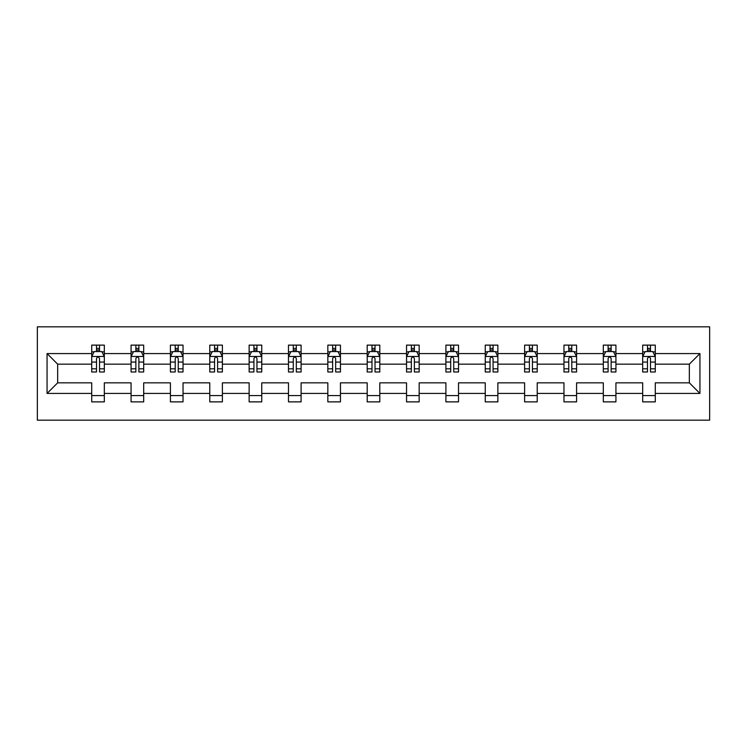 <?xml version="1.0" encoding="UTF-8"?>
<svg xmlns="http://www.w3.org/2000/svg" width="747" height="747" viewBox="0 0 747 747"><rect width="100%" height="100%" fill="white"/><g stroke="black" fill="none" stroke-linecap="round" stroke-linejoin="round"><path stroke-width="1.12" d="M37.35 420.169L709.65 420.169L709.65 326.831L37.35 326.831L37.35 420.169M655.287 393.426L655.287 382.837L689.341 382.837L699.939 393.426L655.287 393.426L655.287 401.877L642.672 401.877L642.672 393.426L615.93 393.426L615.93 401.877L603.315 401.877L603.315 393.426L576.581 393.426L576.581 401.877L563.966 401.877L563.966 393.426L537.224 393.426L537.224 401.877L524.609 401.877L524.609 393.426L497.866 393.426L497.866 401.877L485.251 401.877L485.251 393.426L458.518 393.426L458.518 401.877L445.903 401.877L445.903 393.426L419.16 393.426L419.16 401.877L406.545 401.877L406.545 393.426L379.803 393.426L379.803 401.877L367.197 401.877L367.197 393.426L340.455 393.426L340.455 401.877L327.84 401.877L327.84 393.426L301.097 393.426L301.097 401.877L288.482 401.877L288.482 393.426L261.749 393.426L261.749 401.877L249.134 401.877L249.134 393.426L222.391 393.426L222.391 401.877L209.776 401.877L209.776 393.426L183.034 393.426L183.034 401.877L170.419 401.877L170.419 393.426L143.685 393.426L143.685 401.877L131.07 401.877L131.07 393.426L104.328 393.426L104.328 401.877L91.713 401.877L91.713 393.426L47.061 393.426L47.061 353.574L91.713 353.574L91.713 345.123L104.328 345.123L104.328 353.574L131.07 353.574L131.07 345.123L143.685 345.123L143.685 353.574L170.419 353.574L170.419 345.123L183.034 345.123L183.034 353.574L209.776 353.574L209.776 345.123L222.391 345.123L222.391 353.574L249.134 353.574L249.134 345.123L261.749 345.123L261.749 353.574L288.482 353.574L288.482 345.123L301.097 345.123L301.097 353.574L327.84 353.574L327.84 345.123L340.455 345.123L340.455 353.574L367.197 353.574L367.197 345.123L379.803 345.123L379.803 353.574L406.545 353.574L406.545 345.123L419.16 345.123L419.16 353.574L445.903 353.574L445.903 345.123L458.518 345.123L458.518 353.574L485.251 353.574L485.251 345.123L497.866 345.123L497.866 353.574L524.609 353.574L524.609 345.123L537.224 345.123L537.224 353.574L563.966 353.574L563.966 345.123L576.581 345.123L576.581 353.574L603.315 353.574L603.315 345.123L615.93 345.123L615.93 353.574L642.672 353.574L642.672 345.123L655.287 345.123L655.287 353.574L699.939 353.574L699.939 393.426M642.672 353.574L642.672 364.162L615.93 364.162L615.93 353.574M615.93 393.426L615.93 382.837L642.672 382.837L642.672 393.426M603.315 353.574L603.315 364.162L576.581 364.162L576.581 353.574M576.581 393.426L576.581 382.837L603.315 382.837L603.315 393.426M563.966 353.574L563.966 364.162L537.224 364.162L537.224 353.574M537.224 393.426L537.224 382.837L563.966 382.837L563.966 393.426M524.609 353.574L524.609 364.162L497.866 364.162L497.866 353.574M497.866 393.426L497.866 382.837L524.609 382.837L524.609 393.426M485.251 353.574L485.251 364.162L458.518 364.162L458.518 353.574M458.518 393.426L458.518 382.837L485.251 382.837L485.251 393.426M445.903 353.574L445.903 364.162L419.16 364.162L419.16 353.574M419.16 393.426L419.16 382.837L445.903 382.837L445.903 393.426M406.545 353.574L406.545 364.162L379.803 364.162L379.803 353.574M379.803 393.426L379.803 382.837L406.545 382.837L406.545 393.426M367.197 353.574L367.197 364.162L340.455 364.162L340.455 353.574M340.455 393.426L340.455 382.837L367.197 382.837L367.197 393.426M327.84 353.574L327.84 364.162L301.097 364.162L301.097 353.574M301.097 393.426L301.097 382.837L327.84 382.837L327.84 393.426M288.482 353.574L288.482 364.162L261.749 364.162L261.749 353.574M261.749 393.426L261.749 382.837L288.482 382.837L288.482 393.426M249.134 353.574L249.134 364.162L222.391 364.162L222.391 353.574M222.391 393.426L222.391 382.837L249.134 382.837L249.134 393.426M209.776 353.574L209.776 364.162L183.034 364.162L183.034 353.574M183.034 393.426L183.034 382.837L209.776 382.837L209.776 393.426M170.419 353.574L170.419 364.162L143.685 364.162L143.685 353.574M143.685 393.426L143.685 382.837L170.419 382.837L170.419 393.426M131.07 353.574L131.07 364.162L104.328 364.162L104.328 353.574M104.328 393.426L104.328 382.837L131.07 382.837L131.07 393.426M91.713 353.574L91.713 364.162L57.659 364.162L57.659 382.837L91.713 382.837L91.713 393.426M47.061 353.574L57.659 364.162M689.341 382.837L689.341 364.162L655.287 364.162L655.287 353.574M647.462 351.426L650.497 351.426M608.114 351.426L611.139 351.426M568.756 351.426L571.782 351.426M529.399 351.426L532.434 351.426M490.051 351.426L493.076 351.426M450.693 351.426L453.718 351.426M411.345 351.426L414.37 351.426M371.987 351.426L375.013 351.426M332.63 351.426L335.655 351.426M293.282 351.426L296.307 351.426M253.924 351.426L256.949 351.426M214.566 351.426L217.601 351.426M175.218 351.426L178.244 351.426M135.861 351.426L138.886 351.426M96.503 351.426L99.538 351.426M91.713 395.574L104.328 395.574M131.07 395.574L143.685 395.574M170.419 395.574L183.034 395.574M209.776 395.574L222.391 395.574M249.134 395.574L261.749 395.574M288.482 395.574L301.097 395.574M327.84 395.574L340.455 395.574M367.197 395.574L379.803 395.574M406.545 395.574L419.16 395.574M445.903 395.574L458.518 395.574M485.251 395.574L497.866 395.574M524.609 395.574L537.224 395.574M563.966 395.574L576.581 395.574M603.315 395.574L615.93 395.574M642.672 395.574L655.287 395.574M57.659 382.837L47.061 393.426M699.939 353.574L689.341 364.162M99.538 348.401L96.503 348.401M94.085 351.856L91.713 351.856L91.713 345.123L96.503 345.123L96.503 351.557M91.713 368.822L91.713 371.987L96.503 371.987L96.503 368.822L91.713 368.822L91.713 364.162M104.328 364.162L104.328 371.987L99.538 371.987L99.538 358.485C98.529 356.543 97.521 356.543 96.503 358.485L96.503 368.822M101.956 351.856L104.328 351.856L104.328 345.123L99.538 345.123L99.538 351.557M104.328 356.599L101.807 351.557L94.234 351.557L91.713 356.599M138.886 348.401L135.861 348.401M133.442 351.856L131.07 351.856L131.07 345.123L135.861 345.123L135.861 351.557M131.07 368.822L131.07 371.987L135.861 371.987L135.861 368.822L131.07 368.822L131.07 364.162M143.685 364.162L143.685 371.987L138.886 371.987L138.886 358.485C137.878 356.543 136.869 356.543 135.861 358.485L135.861 368.822M141.314 351.856L143.685 351.856L143.685 345.123L138.886 345.123L138.886 351.557M143.685 356.599L141.155 351.557L133.592 351.557L131.07 356.599M178.244 348.401L175.218 348.401M172.79 351.856L170.419 351.856L170.419 345.123L175.218 345.123L175.218 351.557M170.419 368.822L170.419 371.987L175.218 371.987L175.218 368.822L170.419 368.822L170.419 364.162M183.034 364.162L183.034 371.987L178.244 371.987L178.244 358.485C177.235 356.543 176.227 356.543 175.218 358.485L175.218 368.822M180.662 351.856L183.034 351.856L183.034 345.123L178.244 345.123L178.244 351.557M183.034 356.599L180.513 351.557L172.949 351.557L170.419 356.599M217.601 348.401L214.566 348.401M212.148 351.856L209.776 351.856L209.776 345.123L214.566 345.123L214.566 351.557M209.776 368.822L209.776 371.987L214.566 371.987L214.566 368.822L209.776 368.822L209.776 364.162M222.391 364.162L222.391 371.987L217.601 371.987L217.601 358.485C216.593 356.543 215.584 356.543 214.566 358.485L214.566 368.822M220.02 351.856L222.391 351.856L222.391 345.123L217.601 345.123L217.601 351.557M222.391 356.599L219.87 351.557L212.297 351.557L209.776 356.599M256.949 348.401L253.924 348.401M251.506 351.856L249.134 351.856L249.134 345.123L253.924 345.123L253.924 351.557M249.134 368.822L249.134 371.987L253.924 371.987L253.924 368.822L249.134 368.822L249.134 364.162M261.749 364.162L261.749 371.987L256.949 371.987L256.949 358.485C255.941 356.543 254.932 356.543 253.924 358.485L253.924 368.822M259.377 351.856L261.749 351.856L261.749 345.123L256.949 345.123L256.949 351.557M261.749 356.599L259.218 351.557L251.655 351.557L249.134 356.599M296.307 348.401L293.282 348.401M290.854 351.856L288.482 351.856L288.482 345.123L293.282 345.123L293.282 351.557M288.482 368.822L288.482 371.987L293.282 371.987L293.282 368.822L288.482 368.822L288.482 364.162M301.097 364.162L301.097 371.987L296.307 371.987L296.307 358.485C295.298 356.543 294.29 356.543 293.282 358.485L293.282 368.822M298.725 351.856L301.097 351.856L301.097 345.123L296.307 345.123L296.307 351.557M301.097 356.599L298.576 351.557L291.003 351.557L288.482 356.599M335.655 348.401L332.63 348.401M330.211 351.856L327.84 351.856L327.84 345.123L332.63 345.123L332.63 351.557M327.84 368.822L327.84 371.987L332.63 371.987L332.63 368.822L327.84 368.822L327.84 364.162M340.455 364.162L340.455 371.987L335.655 371.987L335.655 358.485C334.656 356.543 333.638 356.543 332.63 358.485L332.63 368.822M338.083 351.856L340.455 351.856L340.455 345.123L335.655 345.123L335.655 351.557M340.455 356.599L337.933 351.557L330.361 351.557L327.84 356.599M375.013 348.401L371.987 348.401M369.569 351.856L367.197 351.856L367.197 345.123L371.987 345.123L371.987 351.557M367.197 368.822L367.197 371.987L371.987 371.987L371.987 368.822L367.197 368.822L367.197 364.162M379.803 364.162L379.803 371.987L375.013 371.987L375.013 358.485C374.004 356.543 372.996 356.543 371.987 358.485L371.987 368.822M377.431 351.856L379.803 351.856L379.803 345.123L375.013 345.123L375.013 351.557M379.803 356.599L377.282 351.557L369.718 351.557L367.197 356.599M414.37 348.401L411.345 348.401M408.917 351.856L406.545 351.856L406.545 345.123L411.345 345.123L411.345 351.557M406.545 368.822L406.545 371.987L411.345 371.987L411.345 368.822L406.545 368.822L406.545 364.162M419.16 364.162L419.16 371.987L414.37 371.987L414.37 358.485C413.362 356.543 412.353 356.543 411.345 358.485L411.345 368.822M416.789 351.856L419.16 351.856L419.16 345.123L414.37 345.123L414.37 351.557M419.16 356.599L416.639 351.557L409.067 351.557L406.545 356.599M453.718 348.401L450.693 348.401M448.275 351.856L445.903 351.856L445.903 345.123L450.693 345.123L450.693 351.557M445.903 368.822L445.903 371.987L450.693 371.987L450.693 368.822L445.903 368.822L445.903 364.162M458.518 364.162L458.518 371.987L453.718 371.987L453.718 358.485C452.71 356.543 451.702 356.543 450.693 358.485L450.693 368.822M456.146 351.856L458.518 351.856L458.518 345.123L453.718 345.123L453.718 351.557M458.518 356.599L455.997 351.557L448.424 351.557L445.903 356.599M493.076 348.401L490.051 348.401M487.623 351.856L485.251 351.856L485.251 345.123L490.051 345.123L490.051 351.557M485.251 368.822L485.251 371.987L490.051 371.987L490.051 368.822L485.251 368.822L485.251 364.162M497.866 364.162L497.866 371.987L493.076 371.987L493.076 358.485C492.068 356.543 491.059 356.543 490.051 358.485L490.051 368.822M495.494 351.856L497.866 351.856L497.866 345.123L493.076 345.123L493.076 351.557M497.866 356.599L495.345 351.557L487.782 351.557L485.251 356.599M532.434 348.401L529.399 348.401M526.98 351.856L524.609 351.856L524.609 345.123L529.399 345.123L529.399 351.557M524.609 368.822L524.609 371.987L529.399 371.987L529.399 368.822L524.609 368.822L524.609 364.162M537.224 364.162L537.224 371.987L532.434 371.987L532.434 358.485C531.425 356.543 530.417 356.543 529.399 358.485L529.399 368.822M534.852 351.856L537.224 351.856L537.224 345.123L532.434 345.123L532.434 351.557M537.224 356.599L534.703 351.557L527.13 351.557L524.609 356.599M571.782 348.401L568.756 348.401M566.338 351.856L563.966 351.856L563.966 345.123L568.756 345.123L568.756 351.557M563.966 368.822L563.966 371.987L568.756 371.987L568.756 368.822L563.966 368.822L563.966 364.162M576.581 364.162L576.581 371.987L571.782 371.987L571.782 358.485C570.773 356.543 569.765 356.543 568.756 358.485L568.756 368.822M574.21 351.856L576.581 351.856L576.581 345.123L571.782 345.123L571.782 351.557M576.581 356.599L574.051 351.557L566.487 351.557L563.966 356.599M611.139 348.401L608.114 348.401M605.686 351.856L603.315 351.856L603.315 345.123L608.114 345.123L608.114 351.557M603.315 368.822L603.315 371.987L608.114 371.987L608.114 368.822L603.315 368.822L603.315 364.162M615.93 364.162L615.93 371.987L611.139 371.987L611.139 358.485C610.131 356.543 609.122 356.543 608.114 358.485L608.114 368.822M613.558 351.856L615.93 351.856L615.93 345.123L611.139 345.123L611.139 351.557M615.93 356.599L613.408 351.557L605.845 351.557L603.315 356.599M650.497 348.401L647.462 348.401M645.044 351.856L642.672 351.856L642.672 345.123L647.462 345.123L647.462 351.557M642.672 368.822L642.672 371.987L647.462 371.987L647.462 368.822L642.672 368.822L642.672 364.162M655.287 364.162L655.287 371.987L650.497 371.987L650.497 358.485C649.488 356.543 648.48 356.543 647.462 358.485L647.462 368.822M652.915 351.856L655.287 351.856L655.287 345.123L650.497 345.123L650.497 351.557M655.287 356.599L652.766 351.557L645.193 351.557L642.672 356.599M104.263 356.468L91.778 356.468M104.328 368.822L99.538 368.822M96.503 362.062L91.713 362.062M104.328 362.062L99.538 362.062M99.538 350.007L96.503 350.007M143.62 356.468L131.136 356.468M143.685 368.822L138.886 368.822M135.861 362.062L131.07 362.062M143.685 362.062L138.886 362.062M138.886 350.007L135.861 350.007M182.968 356.468L170.484 356.468M183.034 368.822L178.244 368.822M175.218 362.062L170.419 362.062M183.034 362.062L178.244 362.062M178.244 350.007L175.218 350.007M222.326 356.468L209.842 356.468M222.391 368.822L217.601 368.822M214.566 362.062L209.776 362.062M222.391 362.062L217.601 362.062M217.601 350.007L214.566 350.007M261.683 356.468L249.19 356.468M261.749 368.822L256.949 368.822M253.924 362.062L249.134 362.062M261.749 362.062L256.949 362.062M256.949 350.007L253.924 350.007M301.032 356.468L288.547 356.468M301.097 368.822L296.307 368.822M293.282 362.062L288.482 362.062M301.097 362.062L296.307 362.062M296.307 350.007L293.282 350.007M340.389 356.468L327.905 356.468M340.455 368.822L335.655 368.822M332.63 362.062L327.84 362.062M340.455 362.062L335.655 362.062M335.655 350.007L332.63 350.007M379.747 356.468L367.253 356.468M379.803 368.822L375.013 368.822M371.987 362.062L367.197 362.062M379.803 362.062L375.013 362.062M375.013 350.007L371.987 350.007M419.095 356.468L406.611 356.468M419.16 368.822L414.37 368.822M411.345 362.062L406.545 362.062M419.16 362.062L414.37 362.062M414.37 350.007L411.345 350.007M458.453 356.468L445.968 356.468M458.518 368.822L453.718 368.822M450.693 362.062L445.903 362.062M458.518 362.062L453.718 362.062M453.718 350.007L450.693 350.007M497.81 356.468L485.317 356.468M497.866 368.822L493.076 368.822M490.051 362.062L485.251 362.062M497.866 362.062L493.076 362.062M493.076 350.007L490.051 350.007M537.158 356.468L524.674 356.468M537.224 368.822L532.434 368.822M529.399 362.062L524.609 362.062M537.224 362.062L532.434 362.062M532.434 350.007L529.399 350.007M576.516 356.468L564.032 356.468M576.581 368.822L571.782 368.822M568.756 362.062L563.966 362.062M576.581 362.062L571.782 362.062M571.782 350.007L568.756 350.007M615.864 356.468L603.38 356.468M615.93 368.822L611.139 368.822M608.114 362.062L603.315 362.062M615.93 362.062L611.139 362.062M611.139 350.007L608.114 350.007M655.222 356.468L642.737 356.468M655.287 368.822L650.497 368.822M647.462 362.062L642.672 362.062M655.287 362.062L650.497 362.062M650.497 350.007L647.462 350.007"/></g></svg>
